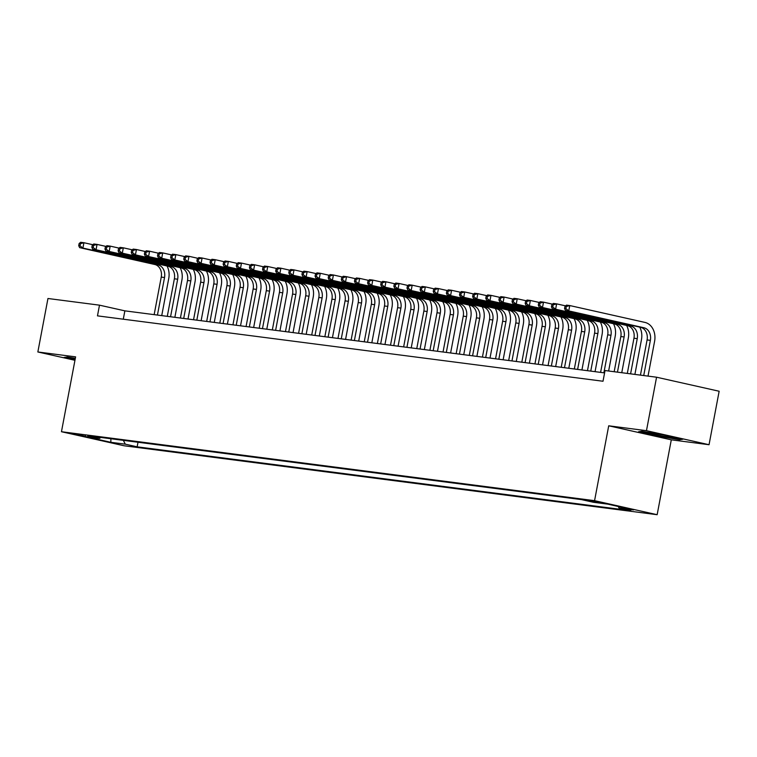 <?xml version="1.0" encoding="UTF-8"?>
<svg xmlns="http://www.w3.org/2000/svg" width="757" height="757" viewBox="0 0 757 757"><rect width="100%" height="100%" fill="white"/><g stroke="black" fill="none" stroke-linecap="round" stroke-linejoin="round"><path stroke-width="1.14" d="M588.293 500.263L600.556 502.771L588.293 500.263M709.044 444.719L646.469 430.686L608.713 425.803L671.298 439.836L709.044 444.719L719.15 391.246L656.565 377.213L605.032 370.542L603.007 381.244L97.473 315.858L99.489 305.166L47.956 298.495L37.85 351.977L74.952 360.294M671.298 439.836L657.152 514.703L124.034 445.759L61.459 431.727L594.567 500.67L657.152 514.703M85.399 436.231L73.514 433.799L85.399 436.231L85.513 435.616M123.344 440.356L125.293 444.17L137.14 446.829L630.855 510.682L619.018 508.023L633.458 509.896L607.748 504.124L593.308 502.26L581.471 499.601L87.746 435.748L99.583 438.407L100.747 437.432M125.293 444.17L110.853 442.306L85.144 436.534L99.583 438.407M646.469 430.686L656.565 377.213M608.713 425.803L594.567 500.67M61.459 431.727L75.605 356.859L37.85 351.977M604.588 372.898L124.867 310.853L99.489 305.166M123.287 319.199L124.867 310.853M138.001 442.249L137.14 446.829M619.018 508.023L618.223 506.471M110.891 438.738L110.853 442.306M75.322 358.326L67.364 356.973L64.118 357.446L75.028 359.897M663.936 435.02L641.841 431.272L638.586 431.745L657.436 435.966L679.531 439.722L682.776 439.249L663.936 435.02M679.654 439.069L679.531 439.722M167.032 266A16.342 12.983 -82.6 0 1 168.754 278.472L161.733 315.622M154.154 314.638L161.25 277.09A10.891 8.649 97.4 0 0 154.806 264.505L79.627 247.643L82.91 248.069L80.034 245.845L80.431 243.707L79.125 243.536L78.719 245.675L80.034 245.845M157.437 315.063L164.534 277.516A10.891 8.649 97.4 0 0 158.09 264.931L82.91 248.069L83.923 242.723L92.874 244.729M79.125 243.536L80.639 242.297L83.923 242.723L80.431 243.707M78.719 245.675L79.627 247.643M74.971 358.26A14.165 0.625 -169.3 0 0 72.426 358.099A14.165 0.625 -169.3 0 0 75.189 359.064M75.113 359.433L65.424 357.257M649.449 432.559A14.165 0.625 -169.3 0 0 646.894 432.398A14.165 0.625 -169.3 0 0 647.878 432.881A14.165 0.625 -169.3 0 0 663.908 436.287A14.165 0.625 -169.3 0 0 674.648 437.641A14.165 0.625 -169.3 0 0 673.654 437.253A14.165 0.625 -169.3 0 0 672.661 436.978M681.073 438.861L679.029 439.164L657.615 435.53L639.892 431.556M664.816 435.218A14.165 0.625 -169.3 0 0 663.198 434.897M180.166 267.694A16.342 12.983 -82.6 0 1 181.888 280.166L174.867 317.315M167.288 316.341L174.375 278.794A10.891 8.649 97.4 0 0 167.94 266.199L92.761 249.337L96.044 249.763L93.158 247.539L93.565 245.4L92.25 245.23L91.852 247.369L93.158 247.539M170.562 316.767L177.658 279.219A10.891 8.649 97.4 0 0 171.224 266.625L96.044 249.763L97.057 244.416L105.999 246.422M92.25 245.23L93.773 243.991L97.057 244.416L93.565 245.4M91.852 247.369L92.761 249.337M193.29 269.397A16.342 12.983 -82.6 0 1 195.022 281.859L188.001 319.019M180.412 318.035L187.509 280.487A10.891 8.649 97.4 0 0 181.074 267.902L105.895 251.04L109.178 251.466L106.292 249.242L106.699 247.104L105.384 246.933L104.977 249.072L106.292 249.242M183.696 318.46L190.792 280.913A10.891 8.649 97.4 0 0 184.358 268.328L109.178 251.466L110.181 246.12L119.133 248.126M105.384 246.933L106.898 245.694L110.181 246.12L106.699 247.104M104.977 249.072L105.895 251.04M206.424 271.091A16.342 12.983 -82.6 0 1 208.147 283.563L201.125 320.713M193.546 319.738L200.643 282.191A10.891 8.649 97.4 0 0 194.199 269.596L119.019 252.734L122.303 253.16L119.426 250.936L119.833 248.798L118.518 248.627L118.111 250.766L119.426 250.936M196.829 320.164L203.926 282.616A10.891 8.649 97.4 0 0 197.482 270.022L122.303 253.16L123.315 247.813L132.267 249.819M118.518 248.627L120.032 247.388L123.315 247.813L119.833 248.798M118.111 250.766L119.019 252.734M219.558 272.794A16.342 12.983 -82.6 0 1 221.281 285.257L214.259 322.416M206.68 321.432L213.767 283.884A10.891 8.649 97.4 0 0 207.333 271.299L132.153 254.437L135.437 254.863L132.551 252.639L132.958 250.491L131.642 250.33L131.245 252.469L132.551 252.639M209.954 321.857L217.051 284.31A10.891 8.649 97.4 0 0 210.616 271.716L135.437 254.863L136.449 249.517L145.391 251.523M131.642 250.33L133.166 249.091L136.449 249.517L132.958 250.491M131.245 252.469L132.153 254.437M232.683 274.488A16.342 12.983 -82.6 0 1 234.415 286.96L227.393 324.11M219.804 323.135L226.901 285.588A10.891 8.649 97.4 0 0 220.467 272.993L145.287 256.131L148.571 256.557L145.685 254.333L146.092 252.195L144.776 252.024L144.369 254.163L145.685 254.333M223.088 323.551L230.185 286.014A10.891 8.649 97.4 0 0 223.75 273.419L148.571 256.557L149.574 251.21L158.525 253.217M144.776 252.024L146.29 250.785L149.574 251.21L146.092 252.195M144.369 254.163L145.287 256.131M245.817 276.182A16.342 12.983 -82.6 0 1 247.539 288.654L240.527 325.813M232.938 324.829L240.035 287.282A10.891 8.649 97.4 0 0 233.591 274.696L158.412 257.834L161.695 258.26L158.819 256.027L159.225 253.888L157.91 253.718L157.503 255.866L158.819 256.027M236.222 325.255L243.319 287.707A10.891 8.649 97.4 0 0 236.875 275.113L161.695 258.26L162.708 252.904L171.659 254.92M157.91 253.718L159.424 252.488L162.708 252.904L159.225 253.888M157.503 255.866L158.412 257.834M258.951 277.885A16.342 12.983 -82.6 0 1 260.673 290.357L253.652 327.507M246.072 326.532L253.16 288.985A10.891 8.649 97.4 0 0 246.725 276.39L171.546 259.528L174.829 259.954L171.943 257.73L172.35 255.592L171.035 255.421L170.637 257.56L171.943 257.73M249.346 326.948L256.443 289.411A10.891 8.649 97.4 0 0 250.009 276.816L174.829 259.954L175.842 254.607L184.784 256.614M171.035 255.421L172.558 254.182L175.842 254.607L172.35 255.592M170.637 257.56L171.546 259.528M272.075 279.579A16.342 12.983 -82.6 0 1 273.807 292.051L266.786 329.21M259.197 328.226L266.294 290.679A10.891 8.649 97.4 0 0 259.859 278.093L184.68 261.231L187.963 261.657L185.077 259.424L185.484 257.285L184.169 257.115L183.762 259.254L185.077 259.424M262.48 328.652L269.577 291.104A10.891 8.649 97.4 0 0 263.143 278.51L187.963 261.657L188.966 256.301L197.918 258.307M184.169 257.115L185.683 255.885L188.966 256.301L185.484 257.285M183.762 259.254L184.68 261.231M285.209 281.282A16.342 12.983 -82.6 0 1 286.931 293.754L279.92 330.904M272.331 329.929L279.428 292.382A10.891 8.649 97.4 0 0 272.984 279.787L197.804 262.925L201.088 263.351L198.211 261.127L198.618 258.989L197.303 258.818L196.896 260.957L198.211 261.127M275.614 330.345L282.711 292.808A10.891 8.649 97.4 0 0 276.267 280.213L201.088 263.351L202.1 258.005L211.052 260.011M197.303 258.818L198.817 257.579L202.1 258.005L198.618 258.989M196.896 260.957L197.804 262.925M298.343 282.976A16.342 12.983 -82.6 0 1 300.065 295.448L293.044 332.607M285.465 331.623L292.552 294.076A10.891 8.649 97.4 0 0 286.118 281.481L210.938 264.628L214.222 265.045L211.345 262.821L211.742 260.682L210.427 260.512L210.03 262.651L211.345 262.821M288.748 332.049L295.836 294.501A10.891 8.649 97.4 0 0 289.401 281.907L214.222 265.045L215.234 259.698L224.186 261.704M210.427 260.512L211.951 259.273L215.234 259.698L211.742 260.682M210.03 262.651L210.938 264.628M311.468 284.679A16.342 12.983 -82.6 0 1 313.199 297.151L306.178 334.301M298.589 333.317L305.686 295.779A10.891 8.649 97.4 0 0 299.252 283.184L224.072 266.322L227.355 266.748L224.469 264.524L224.876 262.386L223.561 262.215L223.154 264.354L224.469 264.524M301.873 333.742L308.97 296.195A10.891 8.649 97.4 0 0 302.535 283.61L227.355 266.748L228.359 261.402L237.31 263.408M223.561 262.215L225.075 260.976L228.359 261.402L224.876 262.386M223.154 264.354L224.072 266.322M324.602 286.373A16.342 12.983 -82.6 0 1 326.324 298.845L319.312 336.004M311.723 335.02L318.82 297.473A10.891 8.649 97.4 0 0 312.386 284.878L237.196 268.025L240.48 268.442L237.603 266.218L238.01 264.079L236.695 263.909L236.288 266.048L237.603 266.218M315.007 335.446L322.103 297.898A10.891 8.649 97.4 0 0 315.66 285.304L240.48 268.442L241.492 263.095L250.444 265.101M236.695 263.909L238.209 262.67L241.492 263.095L238.01 264.079M236.288 266.048L237.196 268.025M337.736 288.076A16.342 12.983 -82.6 0 1 339.458 300.548L332.437 337.698M324.857 336.714L331.945 299.176A10.891 8.649 97.4 0 0 325.51 286.581L250.33 269.719L253.614 270.145L250.737 267.921L251.135 265.783L249.819 265.612L249.422 267.751L250.737 267.921M328.141 337.139L335.228 299.592A10.891 8.649 97.4 0 0 328.793 287.007L253.614 270.145L254.626 264.799L263.578 266.805M249.819 265.612L251.343 264.373L254.626 264.799L251.135 265.783M249.422 267.751L250.33 269.719M350.86 289.77A16.342 12.983 -82.6 0 1 352.592 302.242L345.57 339.401M337.982 338.417L345.078 300.87A10.891 8.649 97.4 0 0 338.644 288.275L263.464 271.413L266.748 271.839L263.862 269.615L264.269 267.476L262.953 267.306L262.547 269.445L263.862 269.615M341.265 338.843L348.362 301.295A10.891 8.649 97.4 0 0 341.927 288.701L266.748 271.839L267.751 266.492L276.702 268.498M262.953 267.306L264.467 266.067L267.751 266.492L264.269 267.476M262.547 269.445L263.464 271.413M363.994 291.473A16.342 12.983 -82.6 0 1 365.716 303.945L358.704 341.095M351.116 340.111L358.212 302.573A10.891 8.649 97.4 0 0 351.778 289.978L276.589 273.116L279.872 273.542L276.996 271.318L277.403 269.18L276.087 269.009L275.68 271.148L276.996 271.318M354.399 340.536L361.496 302.989A10.891 8.649 97.4 0 0 355.052 290.404L279.872 273.542L280.885 268.196L289.836 270.202M276.087 269.009L277.601 267.77L280.885 268.196L277.403 269.18M275.68 271.148L276.589 273.116M377.128 293.167A16.342 12.983 -82.6 0 1 378.85 305.639L371.829 342.789M364.249 341.814L371.337 304.267A10.891 8.649 97.4 0 0 364.902 291.672L289.723 274.81L293.006 275.236L290.13 273.012L290.527 270.874L289.212 270.703L288.814 272.842L290.13 273.012M367.533 342.24L374.62 304.692A10.891 8.649 97.4 0 0 368.186 292.098L293.006 275.236L294.019 269.889L302.97 271.895M289.212 270.703L290.735 269.464L294.019 269.889L290.527 270.874M288.814 272.842L289.723 274.81M390.252 294.87A16.342 12.983 -82.6 0 1 391.984 307.342L384.963 344.492M377.374 343.508L384.471 305.96A10.891 8.649 97.4 0 0 378.036 293.375L302.857 276.513L306.14 276.939L303.254 274.715L303.661 272.577L302.346 272.406L301.939 274.545L303.254 274.715M380.657 343.933L387.754 306.386A10.891 8.649 97.4 0 0 381.32 293.801L306.14 276.939L307.143 271.593L316.095 273.599M302.346 272.406L303.86 271.167L307.143 271.593L303.661 272.577M301.939 274.545L302.857 276.513M403.386 296.564A16.342 12.983 -82.6 0 1 405.109 309.036L398.097 346.186M390.508 345.211L397.605 307.664A10.891 8.649 97.4 0 0 391.17 295.069L315.981 278.207L319.265 278.633L316.388 276.409L316.795 274.271L315.48 274.1L315.073 276.239L316.388 276.409M393.791 345.637L400.888 308.09A10.891 8.649 97.4 0 0 394.444 295.495L319.265 278.633L320.277 273.286L329.229 275.293M315.48 274.1L316.994 272.861L320.277 273.286L316.795 274.271M315.073 276.239L315.981 278.207M416.52 298.267A16.342 12.983 -82.6 0 1 418.243 310.73L411.221 347.889M403.642 346.905L410.729 309.358A10.891 8.649 97.4 0 0 404.295 296.772L329.115 279.91L332.399 280.336L329.522 278.112L329.92 275.974L328.614 275.803L328.207 277.942L329.522 278.112M406.925 347.331L414.013 309.783A10.891 8.649 97.4 0 0 407.578 297.198L332.399 280.336L333.411 274.99L342.363 276.996M328.614 275.803L330.128 274.564L333.411 274.99L329.92 275.974M328.207 277.942L329.115 279.91M429.645 299.961A16.342 12.983 -82.6 0 1 431.376 312.433L424.355 349.583M416.766 348.608L423.863 311.061A10.891 8.649 97.4 0 0 417.429 298.466L342.249 281.604L345.533 282.03L342.647 279.806L343.053 277.668L341.738 277.497L341.331 279.636L342.647 279.806M420.05 349.034L427.147 311.487A10.891 8.649 97.4 0 0 420.712 298.892L345.533 282.03L346.536 276.683L355.487 278.69M341.738 277.497L343.262 276.258L346.536 276.683L343.053 277.668M341.331 279.636L342.249 281.604M442.779 301.665A16.342 12.983 -82.6 0 1 444.51 314.127L437.489 351.286M429.9 350.302L436.997 312.755A10.891 8.649 97.4 0 0 430.563 300.169L355.374 283.307L358.657 283.733L355.781 281.509L356.187 279.361L354.872 279.201L354.465 281.339L355.781 281.509M433.184 350.728L440.281 313.18A10.891 8.649 97.4 0 0 433.837 300.586L358.657 283.733L359.67 278.377L368.621 280.393M354.872 279.201L356.386 277.961L359.67 278.377L356.187 279.361M354.465 281.339L355.374 283.307M455.913 303.358A16.342 12.983 -82.6 0 1 457.635 315.83L450.614 352.98M443.034 352.005L450.122 314.458A10.891 8.649 97.4 0 0 443.687 301.863L368.508 285.001L371.791 285.427L368.914 283.203L369.312 281.065L368.006 280.894L367.599 283.033L368.914 283.203M446.318 352.421L453.405 314.884A10.891 8.649 97.4 0 0 446.971 302.289L371.791 285.427L372.804 280.081L381.755 282.087M368.006 280.894L369.52 279.655L372.804 280.081L369.312 281.065M367.599 283.033L368.508 285.001M469.037 305.052A16.342 12.983 -82.6 0 1 470.769 317.524L463.748 354.683M456.159 353.699L463.256 316.152A10.891 8.649 97.4 0 0 456.821 303.566L381.642 286.704L384.925 287.13L382.039 284.897L382.446 282.758L381.131 282.588L380.724 284.736L382.039 284.897M459.442 354.125L466.539 316.577A10.891 8.649 97.4 0 0 460.105 303.983L384.925 287.13L385.928 281.774L394.88 283.79M381.131 282.588L382.654 281.358L385.928 281.774L382.446 282.758M380.724 284.736L381.642 286.704M482.171 306.755A16.342 12.983 -82.6 0 1 483.903 319.227L476.882 356.377M469.293 355.402L476.39 317.855A10.891 8.649 97.4 0 0 469.955 305.26L394.766 288.398L398.05 288.824L395.173 286.6L395.58 284.462L394.265 284.291L393.858 286.43L395.173 286.6M472.576 355.818L479.673 318.281A10.891 8.649 97.4 0 0 473.239 305.686L398.05 288.824L399.062 283.478L408.014 285.484M394.265 284.291L395.779 283.052L399.062 283.478L395.58 284.462M393.858 286.43L394.766 288.398M495.305 308.449A16.342 12.983 -82.6 0 1 497.027 320.921L490.006 358.08M482.427 357.096L489.514 319.549A10.891 8.649 97.4 0 0 483.08 306.954L407.9 290.101L411.183 290.527L408.307 288.294L408.704 286.155L407.398 285.985L406.992 288.124L408.307 288.294M485.71 357.522L492.798 319.974A10.891 8.649 97.4 0 0 486.363 307.38L411.183 290.527L412.196 285.171L421.147 287.177M407.398 285.985L408.912 284.755L412.196 285.171L408.704 286.155M406.992 288.124L407.9 290.101M508.43 310.152A16.342 12.983 -82.6 0 1 510.161 322.624L503.14 359.774M495.551 358.79L502.648 321.252A10.891 8.649 97.4 0 0 496.214 308.657L421.034 291.795L424.317 292.221L421.431 289.997L421.838 287.859L420.523 287.688L420.116 289.827L421.431 289.997M498.835 359.215L505.931 321.678A10.891 8.649 97.4 0 0 499.497 309.083L424.317 292.221L425.32 286.875L434.272 288.881M420.523 287.688L422.046 286.449L425.32 286.875L421.838 287.859M420.116 289.827L421.034 291.795M521.564 311.846A16.342 12.983 -82.6 0 1 523.295 324.318L516.274 361.477M508.685 360.493L515.782 322.946A10.891 8.649 97.4 0 0 509.347 310.351L434.158 293.498L437.442 293.915L434.565 291.691L434.972 289.553L433.657 289.382L433.25 291.521L434.565 291.691M511.969 360.919L519.065 323.371A10.891 8.649 97.4 0 0 512.631 310.777L437.442 293.915L438.454 288.568L447.406 290.574M433.657 289.382L435.171 288.143L438.454 288.568L434.972 289.553M433.25 291.521L434.158 293.498M534.697 313.549A16.342 12.983 -82.6 0 1 536.42 326.021L529.398 363.171M521.819 362.187L528.906 324.649A10.891 8.649 97.4 0 0 522.472 312.054L447.292 295.192L450.576 295.618L447.699 293.394L448.097 291.256L446.791 291.085L446.384 293.224L447.699 293.394M525.103 362.612L532.19 325.065A10.891 8.649 97.4 0 0 525.755 312.48L450.576 295.618L451.588 290.272L460.54 292.278M446.791 291.085L448.305 289.846L451.588 290.272L448.097 291.256M446.384 293.224L447.292 295.192M547.831 315.243A16.342 12.983 -82.6 0 1 549.554 327.715L542.532 364.874M534.944 363.89L542.04 326.343A10.891 8.649 97.4 0 0 535.606 313.748L460.426 296.895L463.71 297.312L460.824 295.088L461.231 292.95L459.915 292.779L459.518 294.918L460.824 295.088M538.227 364.316L545.324 326.769A10.891 8.649 97.4 0 0 538.889 314.174L463.71 297.312L464.713 291.965L473.664 293.971M459.915 292.779L461.439 291.54L464.713 291.965L461.231 292.95M459.518 294.918L460.426 296.895M560.956 316.946A16.342 12.983 -82.6 0 1 562.688 329.418L555.666 366.568M548.077 365.584L555.174 328.046A10.891 8.649 97.4 0 0 548.74 315.451L473.551 298.589L476.834 299.015L473.958 296.791L474.365 294.653L473.049 294.482L472.642 296.621L473.958 296.791M551.361 366.01L558.458 328.462A10.891 8.649 97.4 0 0 552.023 315.877L476.834 299.015L477.847 293.669L486.798 295.675M473.049 294.482L474.563 293.243L477.847 293.669L474.365 294.653M472.642 296.621L473.551 298.589M574.09 318.64A16.342 12.983 -82.6 0 1 575.812 331.112L568.791 368.271M561.211 367.287L568.299 329.74A10.891 8.649 97.4 0 0 561.864 317.145L486.685 300.283L489.968 300.709L487.092 298.485L487.489 296.347L486.183 296.176L485.776 298.315L487.092 298.485M564.495 367.713L571.582 330.166A10.891 8.649 97.4 0 0 565.148 317.571L489.968 300.709L490.981 295.362L499.932 297.369M486.183 296.176L487.697 294.937L490.981 295.362L487.489 296.347M485.776 298.315L486.685 300.283M587.224 320.343A16.342 12.983 -82.6 0 1 588.946 332.815L581.925 369.965M574.336 368.981L581.433 331.434A10.891 8.649 97.4 0 0 574.998 318.848L499.819 301.986L503.102 302.412L500.216 300.188L500.623 298.05L499.308 297.88L498.91 300.018L500.216 300.188M577.619 369.407L584.716 331.859A10.891 8.649 97.4 0 0 578.282 319.274L503.102 302.412L504.105 297.066L513.057 299.072M499.308 297.88L500.831 296.64L504.105 297.066L500.623 298.05M498.91 300.018L499.819 301.986M600.348 322.037A16.342 12.983 -82.6 0 1 602.08 334.509L595.059 371.659M587.47 370.684L594.567 333.137A10.891 8.649 97.4 0 0 588.132 320.542L512.943 303.68L516.227 304.106L513.35 301.882L513.757 299.744L512.442 299.573L512.035 301.712L513.35 301.882M590.753 371.11L597.85 333.563A10.891 8.649 97.4 0 0 591.416 320.968L516.227 304.106L517.239 298.76L526.191 300.766M512.442 299.573L513.956 298.334L517.239 298.76L513.757 299.744M512.035 301.712L512.943 303.68M613.482 323.741A16.342 12.983 -82.6 0 1 615.204 336.212L608.628 371.006M600.604 372.378L607.691 334.831A10.891 8.649 97.4 0 0 601.257 322.245L526.077 305.383L529.361 305.809L526.484 303.585L526.881 301.447L525.576 301.277L525.169 303.415L526.484 303.585M603.887 372.804L610.975 335.256A10.891 8.649 97.4 0 0 604.54 322.671L529.361 305.809L530.373 300.463L539.325 302.469M525.576 301.277L527.09 300.037L530.373 300.463L526.881 301.447M525.169 303.415L526.077 305.383M626.616 325.434A16.342 12.983 -82.6 0 1 628.338 337.906L621.762 372.709M614.173 371.725L620.825 336.534A10.891 8.649 97.4 0 0 614.391 323.939L539.211 307.077L542.495 307.503L539.609 305.279L540.015 303.141L538.7 302.97L538.303 305.109L539.609 305.279M617.457 372.151L624.109 336.96A10.891 8.649 97.4 0 0 617.674 324.365L542.495 307.503L543.507 302.157L552.449 304.163M538.7 302.97L540.224 301.731L543.507 302.157L540.015 303.141M538.303 305.109L539.211 307.077M639.741 327.138A16.342 12.983 -82.6 0 1 641.472 339.6L634.896 374.403M627.307 373.428L633.959 338.228A10.891 8.649 97.4 0 0 627.525 325.642L552.336 308.78L555.619 309.206L552.742 306.982L553.149 304.844L551.834 304.674L551.427 306.812L552.742 306.982M630.59 373.854L637.243 338.653A10.891 8.649 97.4 0 0 630.808 326.068L555.619 309.206L556.632 303.86L565.583 305.866M551.834 304.674L553.348 303.434L556.632 303.86L553.149 304.844M551.427 306.812L552.336 308.78M564.968 306.367L564.561 308.506L565.876 308.676L566.274 306.538L564.968 306.367L566.482 305.128L569.766 305.554L644.945 322.416A16.342 12.983 -82.6 0 1 654.597 341.303L648.02 376.106M640.441 375.122L647.084 339.931A10.891 8.649 97.4 0 0 640.649 327.336L565.47 310.474L568.753 310.9L565.876 308.676M643.724 375.548L650.367 340.357A10.891 8.649 97.4 0 0 643.933 327.762L568.753 310.9L569.766 305.554L566.274 306.538M564.561 308.506L565.47 310.474M161.25 277.09L164.534 277.516M154.806 264.505L158.09 264.931M174.375 278.794L177.658 279.219M167.94 266.199L171.224 266.625M187.509 280.487L190.792 280.913M181.074 267.902L184.358 268.328M200.643 282.191L203.926 282.616M194.199 269.596L197.482 270.022M213.767 283.884L217.051 284.31M207.333 271.299L210.616 271.716M226.901 285.588L230.185 286.014M220.467 272.993L223.75 273.419M240.035 287.282L243.319 287.707M233.591 274.696L236.875 275.113M253.16 288.985L256.443 289.411M246.725 276.39L250.009 276.816M266.294 290.679L269.577 291.104M259.859 278.093L263.143 278.51M279.428 292.382L282.711 292.808M272.984 279.787L276.267 280.213M292.552 294.076L295.836 294.501M286.118 281.481L289.401 281.907M305.686 295.779L308.97 296.195M299.252 283.184L302.535 283.61M318.82 297.473L322.103 297.898M312.386 284.878L315.66 285.304M331.945 299.176L335.228 299.592M325.51 286.581L328.793 287.007M345.078 300.87L348.362 301.295M338.644 288.275L341.927 288.701M358.212 302.573L361.496 302.989M351.778 289.978L355.052 290.404M371.337 304.267L374.62 304.692M364.902 291.672L368.186 292.098M384.471 305.96L387.754 306.386M378.036 293.375L381.32 293.801M397.605 307.664L400.888 308.09M391.17 295.069L394.444 295.495M410.729 309.358L414.013 309.783M404.295 296.772L407.578 297.198M423.863 311.061L427.147 311.487M417.429 298.466L420.712 298.892M436.997 312.755L440.281 313.18M430.563 300.169L433.837 300.586M450.122 314.458L453.405 314.884M443.687 301.863L446.971 302.289M463.256 316.152L466.539 316.577M456.821 303.566L460.105 303.983M476.39 317.855L479.673 318.281M469.955 305.26L473.239 305.686M489.514 319.549L492.798 319.974M483.08 306.954L486.363 307.38M502.648 321.252L505.931 321.678M496.214 308.657L499.497 309.083M515.782 322.946L519.065 323.371M509.347 310.351L512.631 310.777M528.906 324.649L532.19 325.065M522.472 312.054L525.755 312.48M542.04 326.343L545.324 326.769M535.606 313.748L538.889 314.174M555.174 328.046L558.458 328.462M548.74 315.451L552.023 315.877M568.299 329.74L571.582 330.166M561.864 317.145L565.148 317.571M581.433 331.434L584.716 331.859M574.998 318.848L578.282 319.274M594.567 333.137L597.85 333.563M588.132 320.542L591.416 320.968M607.691 334.831L610.975 335.256M601.257 322.245L604.54 322.671M620.825 336.534L624.109 336.96M614.391 323.939L617.674 324.365M633.959 338.228L637.243 338.653M627.525 325.642L630.808 326.068M647.084 339.931L650.367 340.357M640.649 327.336L643.933 327.762"/></g></svg>
